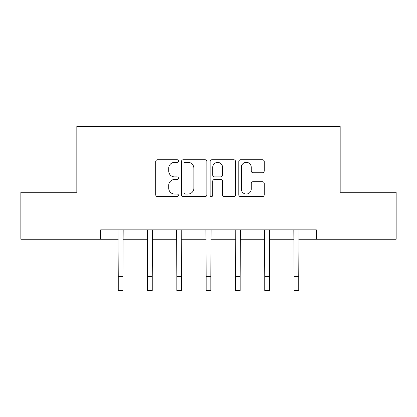 <?xml version="1.0" encoding="UTF-8"?>
<svg xmlns="http://www.w3.org/2000/svg" width="417" height="417" viewBox="0 0 417 417"><rect width="100%" height="100%" fill="white"/><g stroke="black" fill="none" stroke-linecap="round" stroke-linejoin="round"><path stroke-width="0.63" d="M178.445 161.045A1.293 1.293 0 0 0 177.157 159.753L157.569 159.753A1.845 1.845 0 0 0 155.723 161.598L155.723 194.786A1.845 1.845 0 0 0 157.569 196.631L177.157 196.631A1.293 1.293 0 0 0 178.445 195.338A1.293 1.293 0 0 0 177.157 194.051L174.619 194.051A5.901 5.901 0 0 1 168.723 188.15L168.723 185.383A5.901 5.901 0 0 1 174.619 179.482L177.157 179.482A1.293 1.293 0 0 0 178.445 178.195A1.293 1.293 0 0 0 177.157 176.902L174.619 176.902A5.901 5.901 0 0 1 168.723 171.001L168.723 168.239A5.901 5.901 0 0 1 174.619 162.338L177.157 162.338A1.293 1.293 0 0 0 178.445 161.045M262.382 172.753A1.845 1.845 0 0 0 264.227 170.907L264.227 161.598A1.845 1.845 0 0 0 262.382 159.753L240.63 159.753A1.845 1.845 0 0 0 238.785 161.598L238.785 194.786A1.845 1.845 0 0 0 240.63 196.631L262.382 196.631A1.845 1.845 0 0 0 264.227 194.786L264.227 183.537A1.845 1.845 0 0 0 262.382 181.697L253.072 181.697A1.845 1.845 0 0 0 251.227 183.537L251.227 189.115A4.931 4.931 0 0 1 246.296 194.051A4.931 4.931 0 0 1 241.365 189.115L241.365 167.269A4.931 4.931 0 0 1 246.296 162.338A4.931 4.931 0 0 1 251.227 167.269L251.227 170.907A1.845 1.845 0 0 0 253.072 172.753L262.382 172.753M100.679 239.238L20.85 239.238L20.85 192.279L76.827 192.279L76.827 126.539L340.173 126.539L340.173 192.279L396.15 192.279L396.15 239.238L316.321 239.238L316.321 229.845L100.679 229.845L100.679 239.238L118.246 239.238M206.884 161.598A1.845 1.845 0 0 0 205.044 159.753L183.287 159.753A1.845 1.845 0 0 0 181.442 161.598L181.442 194.786A1.845 1.845 0 0 0 183.287 196.631L205.044 196.631A1.845 1.845 0 0 0 206.884 194.786L206.884 161.598M211.956 159.753L233.713 159.753A1.845 1.845 0 0 1 235.558 161.598L235.558 194.786A1.845 1.845 0 0 1 233.713 196.631L224.403 196.631A1.845 1.845 0 0 1 222.558 194.786L222.558 181.327A1.845 1.845 0 0 0 220.713 179.482L214.536 179.482A1.845 1.845 0 0 0 212.696 181.327L212.696 195.338A1.293 1.293 0 0 1 211.403 196.631A1.293 1.293 0 0 1 210.116 195.338L210.116 161.598A1.845 1.845 0 0 1 211.956 159.753M122.942 239.238L147.545 239.238M152.241 239.238L176.85 239.238M181.546 239.238L206.154 239.238M210.846 239.238L235.454 239.238M240.15 239.238L264.759 239.238M269.455 239.238L294.058 239.238M298.754 239.238L316.321 239.238M185.315 162.338A1.293 1.293 0 0 0 184.022 163.626L184.022 192.758A1.293 1.293 0 0 0 185.315 194.051L187.989 194.051A5.901 5.901 0 0 0 193.889 188.15L193.889 168.239A5.901 5.901 0 0 0 187.989 162.338L185.315 162.338M222.558 167.358A4.931 4.931 0 0 0 217.627 162.427A4.931 4.931 0 0 0 212.696 167.358L212.696 175.057A1.845 1.845 0 0 0 214.536 176.902L220.713 176.902A1.845 1.845 0 0 0 222.558 175.057L222.558 167.358M118.006 229.845L118.246 276.377L122.942 276.377L123.177 229.845M118.246 276.377L118.246 290.461L122.942 290.461L122.942 276.377M147.31 229.845L147.545 276.377L152.241 276.377L152.481 229.845M147.545 276.377L147.545 290.461L152.241 290.461L152.241 276.377M176.61 229.845L176.85 276.377L181.546 276.377L181.786 229.845M176.85 276.377L176.85 290.461L181.546 290.461L181.546 276.377M205.915 229.845L206.154 276.377L210.846 276.377L211.085 229.845M206.154 276.377L206.154 290.461L210.846 290.461L210.846 276.377M235.214 229.845L235.454 276.377L240.15 276.377L240.39 229.845M235.454 276.377L235.454 290.461L240.15 290.461L240.15 276.377M264.519 229.845L264.759 276.377L269.455 276.377L269.69 229.845M264.759 276.377L264.759 290.461L269.455 290.461L269.455 276.377M293.823 229.845L294.058 276.377L298.754 276.377L298.994 229.845M294.058 276.377L294.058 290.461L298.754 290.461L298.754 276.377"/></g></svg>
